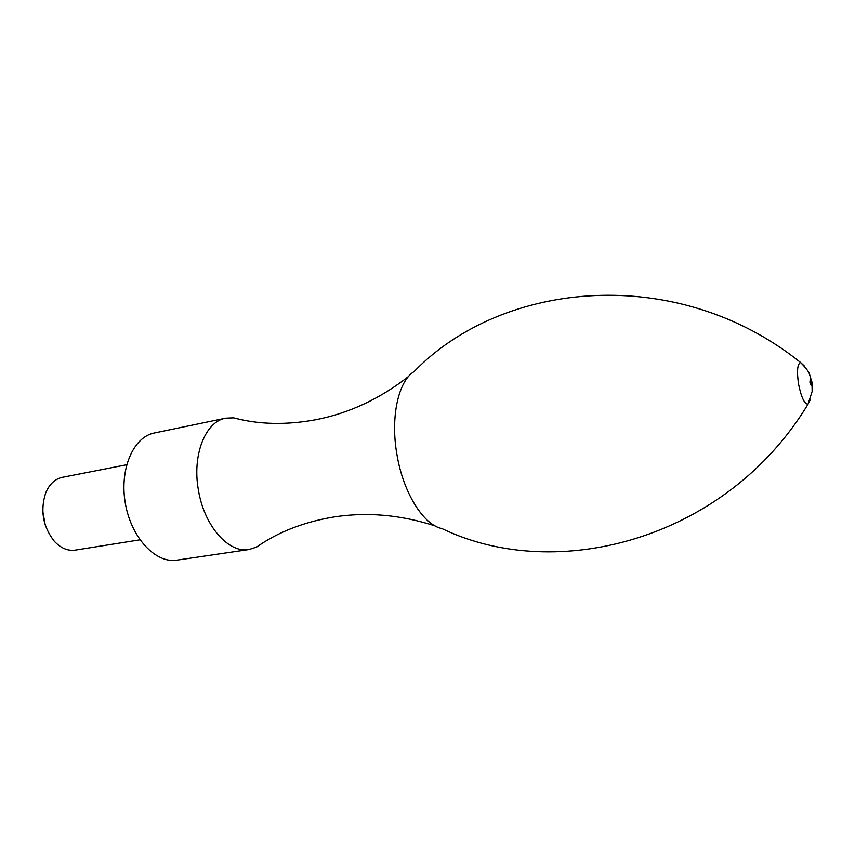 <?xml version="1.0" encoding="UTF-8"?>
<svg xmlns="http://www.w3.org/2000/svg" width="855" height="855" viewBox="0 0 855 855"><rect width="100%" height="100%" fill="white"/><g stroke="black" fill="none" stroke-linecap="round" stroke-linejoin="round"><path stroke-width="1.28" d="M262.058 543.427L256.5 547.147L248.955 549.551C228.584 553.484 204.11 525.846 198.424 490.161C191.958 455.031 205.435 421.462 225.677 418.17L233.586 417.839L240.084 419.41M810.316 399.691L808.007 404.223C726.29 539.537 556.829 584.04 441.939 528.582C423.535 525.045 403.282 492.843 396.987 454.828C390.254 417.422 398.27 381.084 414.109 371.551C502.943 279.98 677.374 263.543 800.622 362.531L804.341 366.004M248.955 549.551L176.835 560.153C155.706 563.691 131.317 537.923 125.396 503.691C119.198 469.513 133.241 436.926 154.295 432.993L225.677 418.17M139.942 539.836L75.24 550.128C67.791 551.133 60.812 548.194 54.314 541.29C42.9 526.648 40.035 510.488 45.732 492.811C49.462 484.101 54.987 478.939 62.33 477.325L126.636 464.757M45.23 525.034L42.771 511.194M808.007 404.223C804.416 404.009 801.274 397.34 798.581 384.216C796.7 371.348 797.341 364.123 800.515 362.541L800.622 362.531C806.554 368.591 809.6 372.833 809.781 375.26L811.94 382.067L812.154 391.398L808.007 404.223M809.942 382.356L810.241 378.786L811.726 382.1C811.908 386.588 811.31 386.674 809.942 382.356M233.586 417.839C258.851 424.604 286.468 425.202 316.425 419.613C349.417 413.061 380.144 398.654 408.605 376.403M256.5 547.147C277.896 532.099 303.632 522.052 333.685 517.008C366.923 511.824 400.728 514.796 435.099 525.911"/></g></svg>
